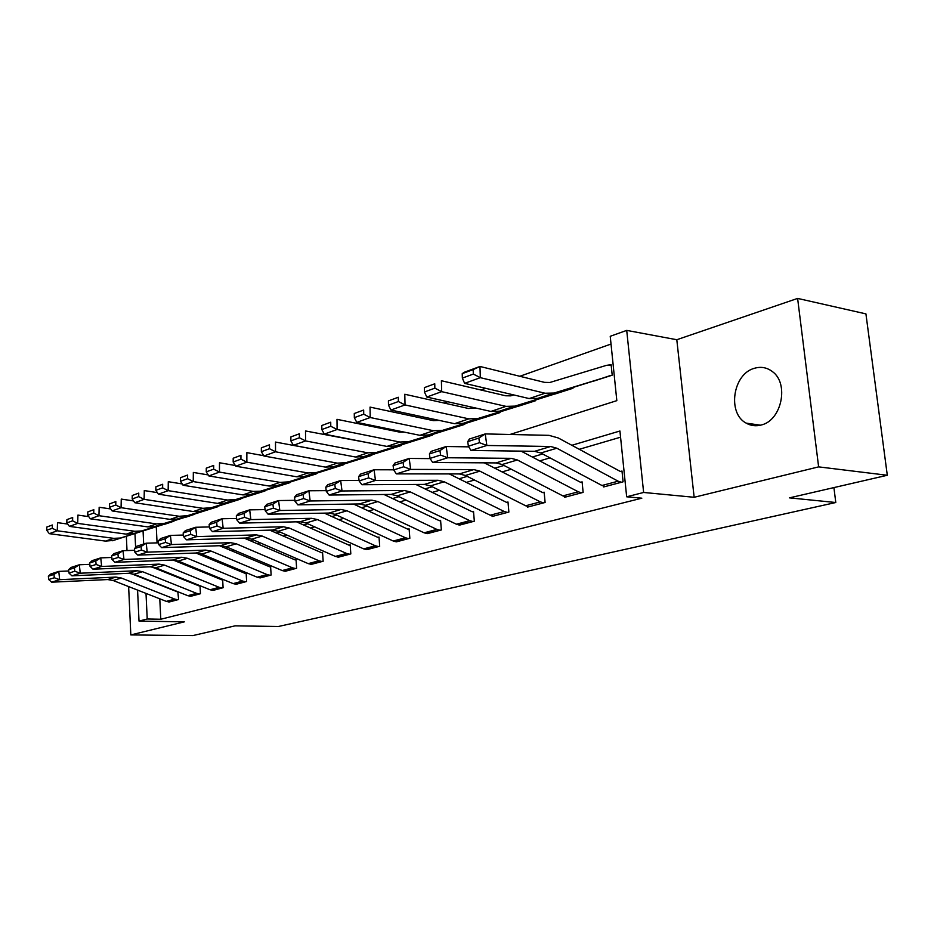 <?xml version="1.0" encoding="UTF-8"?>
<svg xmlns="http://www.w3.org/2000/svg" width="934" height="934" viewBox="0 0 934 934"><rect width="100%" height="100%" fill="white"/><g stroke="black" fill="none" stroke-linecap="round" stroke-linejoin="round"><path stroke-width="1.4" d="M754.427 368.288C732.886 373.822 727.026 413.26 746.196 423.137C750.843 425.787 755.828 426.418 761.163 425.017C781.688 420.627 789.464 383.29 772.196 371.44C766.814 367.447 760.895 366.397 754.427 368.288M509.976 434.485L616.825 400.651L610.229 336.298L626.714 330.391L643.631 492.463L626.667 496.795L619.931 431.006L571.806 445.308M676.8 339.731L694.149 497.285L818.628 466.872L887.3 475.266L865.923 313.882L797.613 298.413L676.8 339.731L626.714 330.391M611.023 344.051L519.818 376.274M485.727 388.322L480.975 390.003M447.736 401.748L444.082 403.033M411.672 414.498L409.022 415.432M377.371 426.604L375.631 427.223M344.739 438.139L343.817 438.466M818.628 466.872L797.613 298.413M126.359 536.361L127.001 550.558M128.635 586.587L130.818 634.922L184.313 621.857L139.014 621.087L137.578 590.101M887.3 475.266L789.452 497.857L835.79 502.515L278.32 626.504L235.076 625.838L192.848 635.587L130.818 634.922M156.282 526.928L157.064 542.876M67.668 524.044L57.511 522.655L57.278 530.792L49.327 533.664L105.495 541.101L113.493 540.424L174.611 520.752M88.753 516.642L77.919 515.101L77.709 523.39L69.443 526.391L126.207 534.131L134.274 533.477L196.163 513.548M207.698 509.917L218.533 506.076M230.511 502.305L241.766 498.312M254.223 494.39L265.921 490.233M278.881 486.159L291.058 481.839M304.542 477.601L317.221 473.083M331.266 468.67L344.483 463.976M359.135 459.376L372.911 454.461M388.205 449.674L402.589 444.537M418.572 439.54L433.598 434.17M450.305 428.951L466.031 423.324M483.52 417.86L500.04 412.583L499.982 411.964M518.312 406.255L535.626 400.709L535.567 400.056M554.796 394.078L572.974 388.264L572.904 387.563M593.102 381.294L612.202 375.176L611.128 364.657L606.388 365.381L549.799 382.496L544.604 382.38L479.971 366.467L480.333 377.663L545.047 393.237L554.014 393.051L610.591 375.713L538.136 398.363L529.181 398.573L464.618 383.349L462.353 378.095L473.328 374.079L473.188 369.595L462.225 373.647L462.353 378.095M159.784 598.811L160.788 619.242L641.833 498.184L626.667 496.795M620.561 437.194L579.197 449.324M549.998 457.882L539.642 460.917M511.272 469.23L502.037 471.939M474.46 480.018L466.253 482.423M439.412 490.292L432.162 492.416M406.021 500.075L399.635 501.943M374.16 509.415L368.568 511.05M343.724 518.335L338.879 519.759M314.641 526.858L310.45 528.084M286.796 535.019L283.236 536.058M260.119 542.829L257.142 543.705M234.551 550.324L232.099 551.048M210.01 557.516L208.048 558.1M186.45 564.428L184.944 564.872M163.789 571.071L162.714 571.386M168.4 601.916L178.616 599.511L177.822 591.712M189.835 596.231L200.436 593.732L200.004 585.7L199.117 585.933L200.016 585.957M212.088 590.323L223.098 587.731L222.642 579.535L221.72 579.792L222.654 579.827M235.205 584.182L246.646 581.497L246.156 573.149L245.198 573.406L246.167 573.453M259.232 577.796L271.129 575.017L270.603 566.506L269.611 566.775L270.627 566.821M284.228 571.153L296.615 568.257L296.055 559.594L295.016 559.875L296.078 559.921M310.251 564.241L323.152 561.229L322.557 552.391L321.483 552.683L322.58 552.741M337.372 557.038L350.822 553.909L350.192 544.884L349.059 545.187L350.215 545.246M365.649 549.519L379.694 546.262L379.017 537.05L377.838 537.365L379.041 537.447M395.175 541.662L409.839 538.276L409.115 528.866L407.889 529.204L409.15 529.286M426.009 533.466L441.362 529.94L440.579 520.32L439.295 520.67L440.614 520.763M458.267 524.885L474.332 521.207L473.503 511.377L472.16 511.739L473.538 511.844M492.043 515.895L492.101 516.502L508.878 512.054L507.991 502.002L506.578 502.387L508.026 502.515M527.441 506.473L527.5 507.127L545.106 502.469L544.148 492.183L542.666 492.58L544.195 492.72M564.58 496.584L564.638 497.285L583.131 492.393L582.104 481.862L580.551 482.294L582.162 482.446M603.586 486.182L603.656 486.953L623.095 481.804L621.997 471.028L620.363 471.472L622.056 471.647M835.79 502.515L833.91 487.595M694.149 497.285L643.631 492.463M160.788 619.242L147.222 618.997L139.014 621.087M143.077 531.096L143.684 544.032M135.605 547.452L134.975 533.653M146.008 593.405L147.222 618.997M542.642 453.971L532.298 457.041M503.975 465.459L494.763 468.191M467.222 476.375L459.038 478.803M432.232 486.766L424.993 488.914M398.911 496.666L392.537 498.558M367.109 506.111L361.54 507.769M336.754 515.136L331.909 516.572M307.73 523.752L303.55 524.99M279.955 532.006L276.406 533.057M253.347 539.91L250.37 540.786M227.849 547.487L225.398 548.211M203.378 554.749L201.429 555.333M179.877 561.731L178.382 562.175M157.297 568.444L156.223 568.759M166.334 601.379L174.81 599.126L177.752 599.733L169.264 601.986L166.334 601.379L113.072 580.481L107.655 579.559L51.639 582.186L59.648 579.675L54.3 577.749L53.962 574.433L48.37 576.231L48.696 579.524L54.3 577.749M130.585 573.383L177.355 591.841M48.37 576.231L50.798 573.978L58.795 571.398L68.754 570.978M53.962 574.433L58.795 571.398L59.648 579.675L115.898 577.084L121.338 578.018L174.81 599.126M48.696 579.524L51.639 582.186M52.257 528.259L52.351 525.001L46.793 527.056L46.7 530.29L52.257 528.259L57.278 530.792L113.691 538.346L120.474 538.019L172.965 521.511M46.793 527.056L52.351 525.001M49.327 533.664L46.7 530.29M187.769 595.682L196.572 593.335L199.549 593.966L190.734 596.301L187.769 595.682L133.971 574.258L128.495 573.301L71.906 575.823L80.242 573.207L74.79 571.234L74.44 567.86L68.626 569.728L68.964 573.091L74.79 571.234M151.39 566.81L199.117 585.933M68.626 569.728L71.031 567.452L79.355 564.766L89.839 564.346M74.44 567.86L79.355 564.766L80.242 573.207L137.053 570.732L142.552 571.701L196.572 593.335M68.964 573.091L71.906 575.823M210.033 589.751L219.175 587.323L222.175 587.976L213.022 590.405L210.033 589.751L155.674 567.79L150.152 566.798L92.991 569.203L101.654 566.471L96.109 564.463L95.747 561.019L89.687 562.968L90.049 566.389L96.109 564.463M173.14 560.026L221.72 579.792M89.687 562.968L92.081 560.669L100.744 557.878L111.788 557.47M95.747 561.019L100.744 557.878L101.654 566.471L159.049 564.124L164.594 565.128L219.175 587.323M90.049 566.389L92.991 569.203M233.15 583.61L242.653 581.076L245.689 581.754L236.174 584.264L233.15 583.61L178.242 561.054L172.662 560.038L114.929 562.303L123.965 559.466L118.303 557.411L117.929 553.909L111.625 555.928L111.998 559.419L118.303 557.411M195.86 553.01L245.198 573.406M111.625 555.928L113.995 553.605L123.008 550.698L134.659 550.301M117.929 553.909L123.008 550.698L123.965 559.466L181.92 557.259L187.512 558.298L242.653 581.076M111.998 559.419L114.929 562.303M72.595 520.81L72.677 517.494L66.909 519.631L66.816 522.923L72.595 520.81L77.709 523.39L134.706 531.271L141.559 530.967L194.47 514.33M66.909 519.631L72.677 517.494M69.443 526.391L66.816 522.923M110.691 508.948L99.156 507.255L98.957 515.696L156.562 523.916L164.734 523.285L217.645 506.777L154.6 526.601L147.724 526.893L90.353 518.814L87.738 515.264L93.739 513.07L93.82 509.684L87.819 511.902L87.738 515.264M87.819 511.902L93.82 509.684M93.739 513.07L98.957 515.696L90.353 518.814M133.55 500.939L121.257 499.083L121.081 507.699L179.281 516.28L187.524 515.661L240.844 499.036L177.028 519.094L170.081 519.374L112.127 510.933L109.511 507.302L115.758 505.002L115.828 501.558L109.582 503.87L109.511 507.302M109.582 503.87L115.828 501.558M115.758 505.002L121.081 507.699L112.127 510.933M257.189 577.212L267.077 574.585L270.136 575.274L260.236 577.901L257.189 577.212L201.721 554.06L196.082 552.998L137.788 555.123L147.21 552.169L141.431 550.068L141.046 546.483L134.473 548.597L134.858 552.157L141.431 550.068M219.502 545.713L269.611 566.775M134.473 548.597L136.819 546.238L146.218 543.214L158.511 542.829M141.046 546.483L146.218 543.214L147.21 552.169L205.725 550.103L211.376 551.177L267.077 574.585M134.858 552.157L137.788 555.123M157.379 492.627L144.28 490.572L144.128 499.351L202.923 508.318L211.247 507.722L264.964 490.992L200.366 511.283L193.35 511.54L134.8 502.726L132.184 498.989L138.699 496.608L138.757 493.094L132.243 495.499L132.184 498.989M132.243 495.499L138.757 493.094M138.699 496.608L144.128 499.351L134.8 502.726M282.208 570.557L292.494 567.825L295.576 568.537L285.279 571.269L282.208 570.557L226.168 546.775L220.482 545.678L161.629 547.639L171.447 544.557L165.563 542.409L165.155 538.743L158.301 540.949L158.698 544.58L165.563 542.409M244.113 538.089L295.016 559.875M158.301 540.949L160.613 538.568L170.42 535.416L183.403 535.054M165.155 538.743L170.42 535.416L171.447 544.557L230.523 542.654L236.232 543.775L292.494 567.825M158.698 544.58L161.629 547.639M182.235 483.952L168.283 481.699L168.167 490.654L227.557 500.04L235.952 499.457L290.054 482.621L224.662 503.157L217.587 503.391L158.43 494.179L155.826 490.338L162.621 487.852L162.668 484.267L155.873 486.777L155.826 490.338M155.873 486.777L162.668 484.267M162.621 487.852L168.167 490.654L158.43 494.179M308.243 563.634L318.973 560.774L322.078 561.521L311.349 564.358L308.243 563.634L251.655 539.175L245.911 538.031L186.496 539.829L196.747 536.606L190.746 534.4L190.314 530.664L183.157 532.964L183.589 536.676L190.746 534.4M269.751 530.138L321.483 552.683M183.157 532.964L185.446 530.57L195.685 527.266L209.403 526.939M190.314 530.664L195.685 527.266L196.747 536.606L256.383 534.89L262.15 536.046L318.973 560.774M183.589 536.676L186.496 539.829M208.189 474.927L193.338 472.441L193.245 481.57L253.231 491.401L260.399 491.202L316.182 473.912L249.973 494.681L242.828 494.892L183.087 485.248L180.484 481.302L187.594 478.71L187.629 475.044L180.531 477.671L180.484 481.302M180.531 477.671L187.629 475.044M187.594 478.71L193.245 481.57L183.087 485.248M335.388 556.407L346.561 553.442L349.701 554.212L338.505 557.166L335.388 556.407L278.239 531.248L272.436 530.068L212.473 531.668L223.191 528.294L217.062 526.04L216.618 522.234L209.134 524.628L209.578 528.422L217.062 526.04M296.487 521.826L349.059 545.187M209.134 524.628L211.376 522.211L222.082 518.755L236.594 518.463M216.618 522.234L222.082 518.755L223.191 528.294L283.376 526.776L289.201 527.99L346.561 553.442M209.578 528.422L212.473 531.668M235.333 465.517L219.502 462.762L219.455 472.09L280.025 482.388L288.559 481.862L343.397 464.828L276.371 485.855L269.167 486.042L208.831 475.931L206.251 471.868L213.664 469.16L213.688 465.424L206.274 468.156L206.251 471.868M206.274 468.156L213.688 465.424M213.664 469.16L219.455 472.09L208.831 475.931M363.688 548.877L375.363 545.783L378.515 546.577L366.84 549.671L363.688 548.877L306.002 522.982L300.141 521.744L239.641 523.133L250.849 519.608L244.591 517.308L244.124 513.396L236.302 515.918L236.757 519.794L244.591 517.308M324.378 513.14L377.838 537.365M236.302 515.918L238.497 513.466L249.682 509.859L265.069 509.602M244.124 513.396L249.682 509.859L250.849 519.608L311.571 518.312L317.443 519.573L375.363 545.783M236.757 519.794L239.641 523.133M263.715 455.699L246.868 452.64L246.856 462.178L308.01 472.978L316.614 472.476L371.79 455.36L303.924 476.632L296.673 476.784L235.742 466.194L233.173 462.015L240.937 459.166L240.949 455.36L233.196 458.22L233.173 462.015M233.196 458.22L240.949 455.36M240.937 459.166L246.856 462.178L235.742 466.194M393.249 541.019L405.426 537.774L408.613 538.603L396.413 541.837L393.249 541.019L335.002 514.33L329.095 513.046L268.07 514.202L279.815 510.513L273.417 508.143L272.926 504.162L264.731 506.788L265.209 510.758L273.417 508.143M353.519 504.033L407.889 529.204M264.731 506.788L266.867 504.325L278.589 500.542L294.899 500.344M272.926 504.162L278.589 500.542L279.815 510.513L341.05 509.462L346.981 510.77L405.426 537.774M265.209 510.758L268.07 514.202M338.68 453.854L275.507 442.062L275.53 451.787L337.256 463.136L345.93 462.669L401.422 445.483L334.045 466.638L325.406 467.117L263.902 456.002L261.357 451.694L269.482 448.717L269.482 444.817L261.357 447.818L261.357 451.694M261.357 447.818L269.482 444.817M269.482 448.717L275.53 451.787L263.902 456.002M424.118 532.812L436.867 529.415L440.077 530.279L427.317 533.653L424.118 532.812L365.346 505.294L359.392 503.951L297.841 504.85L310.158 500.974L303.62 498.558L303.118 494.471L294.514 497.227L295.016 501.289L303.62 498.558M383.991 494.483L439.295 520.67M294.514 497.227L296.592 494.74L308.885 490.77L326.199 490.642M303.118 494.471L308.885 490.77L310.158 500.974L371.907 500.192L377.885 501.558L436.867 529.415M295.016 501.289L297.841 504.85M371.242 443.346L305.511 430.959L305.581 440.918L367.868 452.838L376.6 452.406L432.372 435.151L364.155 456.563L355.457 457.006L293.393 445.331L290.883 440.883L299.394 437.766L299.37 433.785L290.859 436.925L290.883 440.883M290.859 436.925L299.37 433.785M299.394 437.766L305.581 440.918L293.393 445.331M456.422 524.219L469.755 520.67L472.989 521.557L459.645 525.095L456.422 524.219L397.125 495.814L391.124 494.413L329.083 495.032L342.007 490.969L335.329 488.482L334.792 484.302L325.768 487.198L326.293 491.354L335.329 488.482M415.875 484.466L472.16 511.739M325.768 487.198L327.776 484.688L340.677 480.531L359.076 480.473M334.792 484.302L340.677 480.531L342.007 490.969L404.235 490.478L410.259 491.903L469.755 520.67M326.293 491.354L329.083 495.032M404.574 432.185L399.74 432.15L336.987 419.331L337.104 429.5L399.939 442.051L408.718 441.654L464.758 424.351L395.689 446.02L386.933 446.429L324.308 434.135L321.833 429.547L330.776 426.278L330.729 422.203L321.798 425.507L321.833 429.547M321.798 425.507L330.729 422.203M330.776 426.278L337.104 429.5L324.308 434.135M490.245 515.218L504.22 511.505L507.466 512.427L493.479 516.128L490.245 515.218L430.446 485.89L424.386 484.419L361.89 484.723L375.468 480.461L368.626 477.904L368.078 473.62L358.586 476.667L359.135 480.917L368.626 477.904M449.277 473.923L506.578 502.387M358.586 476.667L360.512 474.133L374.079 469.755L393.658 469.814M368.078 473.62L374.079 469.755L375.468 480.461L438.151 480.286L444.222 481.781L504.22 511.505M359.135 480.917L361.89 484.723M439.249 420.405L433.306 420.615L370.039 407.107L370.214 417.521L433.563 430.737L442.401 430.387L498.651 413.05L428.741 434.964L419.915 435.326L356.776 422.39L354.336 417.65L363.723 414.206L363.665 410.038L354.278 413.505L354.336 417.65M354.278 413.505L363.665 410.038M363.723 414.206L370.214 417.521L356.776 422.39M525.69 505.784L540.354 501.885L543.623 502.854L528.948 506.742L525.69 505.784L465.412 475.464L459.306 473.935L396.378 473.888L410.668 469.405L403.663 466.778L403.079 462.388L393.097 465.587L393.681 469.954L403.663 466.778M484.302 462.832L542.666 492.58M393.097 465.587L394.93 463.031L409.197 458.442L430.177 458.617M403.079 462.388L409.197 458.442L410.668 469.405L473.772 469.592L479.889 471.145L540.354 501.885M393.681 469.954L396.378 473.888M475.593 408.006L468.553 408.508L404.796 394.253L405.029 404.924L468.868 418.864L477.764 418.56L534.166 401.2L463.404 423.359L454.543 423.686L390.891 410.038L388.497 405.146L398.374 401.527L398.293 397.254L388.416 400.896L388.497 405.146M388.416 400.896L398.293 397.254M398.374 401.527L405.029 404.924L390.891 410.038M562.887 495.896L578.286 491.798L581.567 492.802L566.167 496.888L562.887 495.896L502.153 464.513L496.012 462.914L432.675 462.493L447.736 457.753L440.568 455.056L439.961 450.55L429.43 453.924L430.037 458.396L440.568 455.056M521.09 451.134L580.551 482.294M429.43 453.924L431.169 451.356L446.195 446.51L468.763 446.849M439.961 450.55L446.195 446.51L447.736 457.753L511.213 458.337L517.378 459.972L578.286 491.798M430.037 458.396L432.675 462.493M513.84 394.954L510.793 395.853L505.609 395.771L441.397 380.733L441.677 391.65L505.983 406.372L514.914 406.127L571.445 388.766L499.83 411.182L490.91 411.439L426.791 397.043L424.456 391.976L434.859 388.159L434.754 383.792L424.351 387.633L424.456 391.976M424.351 387.633L434.754 383.792M434.859 388.159L441.677 391.65L426.791 397.043M601.963 485.493L618.156 481.197L621.46 482.248L605.267 486.532L601.963 485.493L540.809 452.99L534.633 451.309L470.946 450.468L486.847 445.471L479.492 442.693L478.85 438.069L467.747 441.63L468.378 446.219L479.492 442.693M467.747 441.63L469.358 439.038L485.225 433.925L549.017 435.349L558.298 437.976L620.363 471.472M478.85 438.069L485.225 433.925L486.847 445.471L550.651 446.499L556.839 448.215L618.156 481.197M468.378 446.219L470.946 450.468M611.21 365.474L609.517 365.194M462.225 373.647L464.291 372.257L479.971 366.467L473.188 369.595M473.328 374.079L480.333 377.663L464.618 383.349M113.072 580.481L121.338 578.018M107.655 579.559L115.898 577.084M113.691 538.346L105.495 541.101M121.712 537.68L113.493 540.424M133.971 574.258L142.552 571.701M128.495 573.301L137.053 570.732M155.674 567.79L164.594 565.128M150.152 566.798L159.049 564.124M178.242 561.054L187.512 558.298M172.662 560.038L181.92 557.259M134.706 531.271L126.207 534.131M142.809 530.617L134.274 533.477M156.562 523.916L147.724 526.893M164.734 523.285L155.861 526.251M216.805 506.882L207.78 509.894M179.281 516.28L170.081 519.374M187.524 515.661L178.301 518.744M240.003 499.13L230.616 502.27M201.721 554.06L211.376 551.177M196.082 552.998L205.725 550.103M202.923 508.318L193.35 511.54M211.247 507.722L201.639 510.933M264.124 491.086L254.363 494.343M226.168 546.775L236.232 543.775M220.482 545.678L230.523 542.654M227.557 500.04L217.587 503.391M235.952 499.457L225.946 502.807M289.201 482.715L279.056 486.1M251.655 539.175L262.15 536.046M245.911 538.031L256.383 534.89M253.231 491.401L242.828 494.892M261.695 490.84L251.269 494.331M315.318 474.005L304.753 477.531M278.239 531.248L289.201 527.99M272.436 530.068L283.376 526.776M280.025 482.388L269.167 486.042M288.559 481.862L277.678 485.493M342.533 464.922L331.512 468.599M306.002 522.982L317.443 519.573M300.141 521.744L311.571 518.312M308.01 472.978L296.673 476.784M316.614 472.476L305.243 476.27M370.915 455.453L359.427 459.283M335.002 514.33L346.981 510.77M329.095 513.046L341.05 509.462M337.256 463.136L325.406 467.117M345.93 462.669L334.045 466.638M400.546 445.565L388.544 449.569M365.346 505.294L377.885 501.558M359.392 503.951L371.907 500.192M367.868 452.838L355.457 457.006M376.6 452.406L364.155 456.563M431.496 435.232L418.957 439.424M397.125 495.814L410.259 491.903M391.124 494.413L404.235 490.478M399.939 442.051L386.933 446.429M408.718 441.654L395.689 446.02M463.871 424.433L450.748 428.811M430.446 485.89L444.222 481.781M424.386 484.419L438.151 480.286M433.563 430.737L419.915 435.326M442.401 430.387L428.741 434.964M497.764 413.12L484.01 417.708M465.412 475.464L479.889 471.145M459.306 473.935L473.772 469.592M468.868 418.864L454.543 423.686M477.764 418.56L463.404 423.359M533.279 401.27L518.872 406.08M502.153 464.513L517.378 459.972M496.012 462.914L511.213 458.337M505.983 406.372L490.91 411.439M514.914 406.127L499.83 411.182M570.546 388.836L555.426 393.879M540.809 452.99L556.839 448.215M534.633 451.309L550.651 446.499M545.047 393.237L529.181 398.573M554.014 393.051L538.136 398.363M609.704 375.772L593.802 381.072M746.196 423.137L760.498 425.192M120.474 538.019L112.255 540.763M173.105 521.464L164.723 524.266M141.559 530.967L133.025 533.816M194.622 514.284L185.924 517.191M163.473 523.635L154.6 526.601M216.957 506.835L207.92 509.847M186.251 516.012L177.028 519.094M240.155 499.095L230.768 502.223M209.963 508.073L200.366 511.283M264.275 491.05L254.515 494.308M234.656 499.807L224.662 503.157M289.353 482.68L279.208 486.065M260.399 491.202L249.973 494.681M315.47 473.958L304.904 477.484M287.252 482.213L276.371 485.855M342.696 464.875L331.663 468.553M315.283 472.826L303.924 476.632M371.078 455.407L359.578 459.248M344.599 463.019L332.714 467M400.698 445.518L388.696 449.523M375.258 452.757L362.824 456.924M431.66 435.197L419.109 439.377M407.376 442.016L394.346 446.37M464.023 424.386L450.9 428.764M441.058 430.749L427.387 435.314M497.915 413.085L484.174 417.661M476.398 418.922L462.05 423.721M533.442 401.223L519.024 406.033M513.56 406.488L498.464 411.532M570.709 388.789L555.578 393.833M552.648 393.401L536.77 398.713M609.855 375.725L593.966 381.025"/></g></svg>
